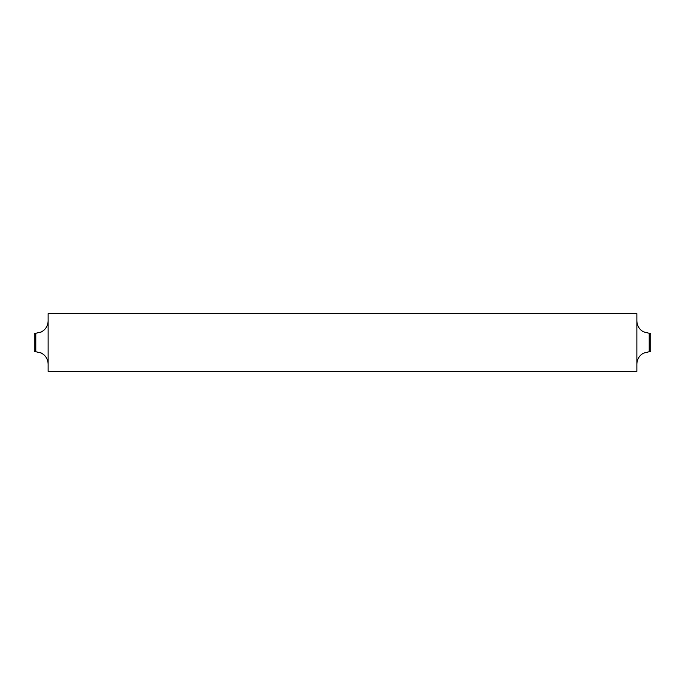 <?xml version="1.0" encoding="UTF-8"?>
<svg xmlns="http://www.w3.org/2000/svg" width="685" height="685" viewBox="0 0 685 685"><rect width="100%" height="100%" fill="white"/><g stroke="black" fill="none" stroke-linecap="round" stroke-linejoin="round"><path stroke-width="1.03" d="M650.75 333.278L650.75 351.722L649.209 351.722L649.209 333.278L650.75 333.278M35.791 333.278L34.25 333.278L34.25 351.722L35.791 351.722L35.791 333.278L41.211 332.019L43.497 330.572C46.494 328.064 48.036 324.853 48.121 320.948M636.879 342.5L636.879 371.398L48.121 371.398L48.121 313.602L636.879 313.602L636.879 342.5M649.209 351.722L643.352 353.203L641.503 354.428C638.506 356.936 636.964 360.147 636.879 364.052M35.791 351.722L41.211 352.981L43.497 354.428C46.494 356.936 48.036 360.147 48.121 364.052M649.209 333.278L643.352 331.797L641.503 330.572C638.506 328.064 636.964 324.853 636.879 320.948"/></g></svg>
